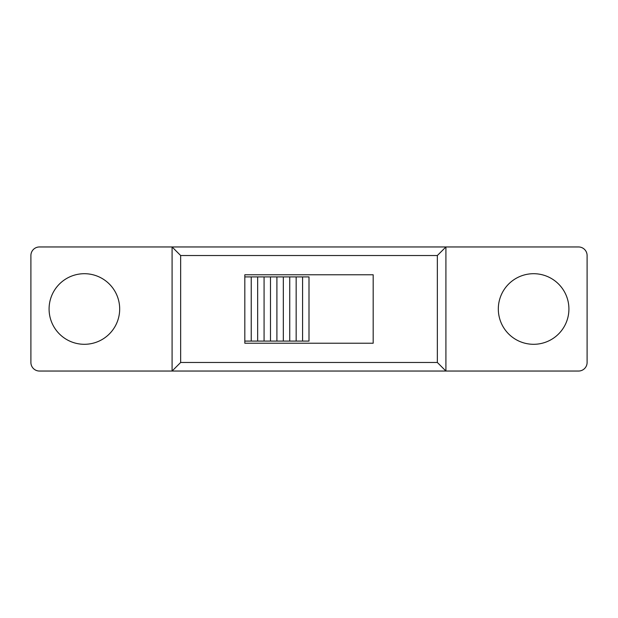 <?xml version="1.0" encoding="UTF-8"?>
<svg xmlns="http://www.w3.org/2000/svg" width="618" height="618" viewBox="0 0 618 618"><rect width="100%" height="100%" fill="white"/><g stroke="black" fill="none" stroke-linecap="round" stroke-linejoin="round"><path stroke-width="0.93" d="M296.161 276.91L302.581 276.91L302.581 341.09L296.161 341.09L296.161 276.91L289.749 276.91L289.749 341.09L283.33 341.09L283.33 276.91L289.749 276.91M302.581 276.91L309 276.91L309 341.09L302.581 341.09M296.161 341.09L289.749 341.09M270.491 276.91L276.91 276.91L276.91 341.09L270.491 341.09L270.491 276.91L264.079 276.91L264.079 341.09L257.66 341.09L257.66 276.91L264.079 276.91M276.91 276.91L283.33 276.91M283.33 341.09L276.91 341.09M270.491 341.09L264.079 341.09M257.66 341.09L244.821 341.09L244.821 276.91L251.24 276.91L251.24 341.09M251.24 276.91L257.66 276.91M244.821 276.91L244.821 274.771L373.179 274.771L373.179 343.229L244.821 343.229L244.821 341.09M437.351 246.961L172.09 246.961L172.09 371.039L445.91 371.039L445.91 246.961L437.351 246.961M437.351 255.52L445.91 246.961L578.541 246.961A8.559 8.559 0 0 1 587.1 255.52L587.1 362.48A8.559 8.559 0 0 1 578.541 371.039L445.91 371.039L437.351 362.48L180.649 362.48L172.09 371.039L39.459 371.039A8.559 8.559 0 0 1 30.9 362.48L30.9 255.52A8.559 8.559 0 0 1 39.459 246.961L172.09 246.961L180.649 255.52L437.351 255.52L437.351 362.48M49.085 309A35.296 35.296 0 0 1 102.032 278.432A35.296 35.296 0 0 1 102.032 339.568A35.296 35.296 0 0 1 49.085 309M568.915 309A35.296 35.296 0 0 1 515.968 339.568A35.296 35.296 0 0 1 515.968 278.432A35.296 35.296 0 0 1 568.915 309M180.649 362.48L180.649 255.52"/></g></svg>
